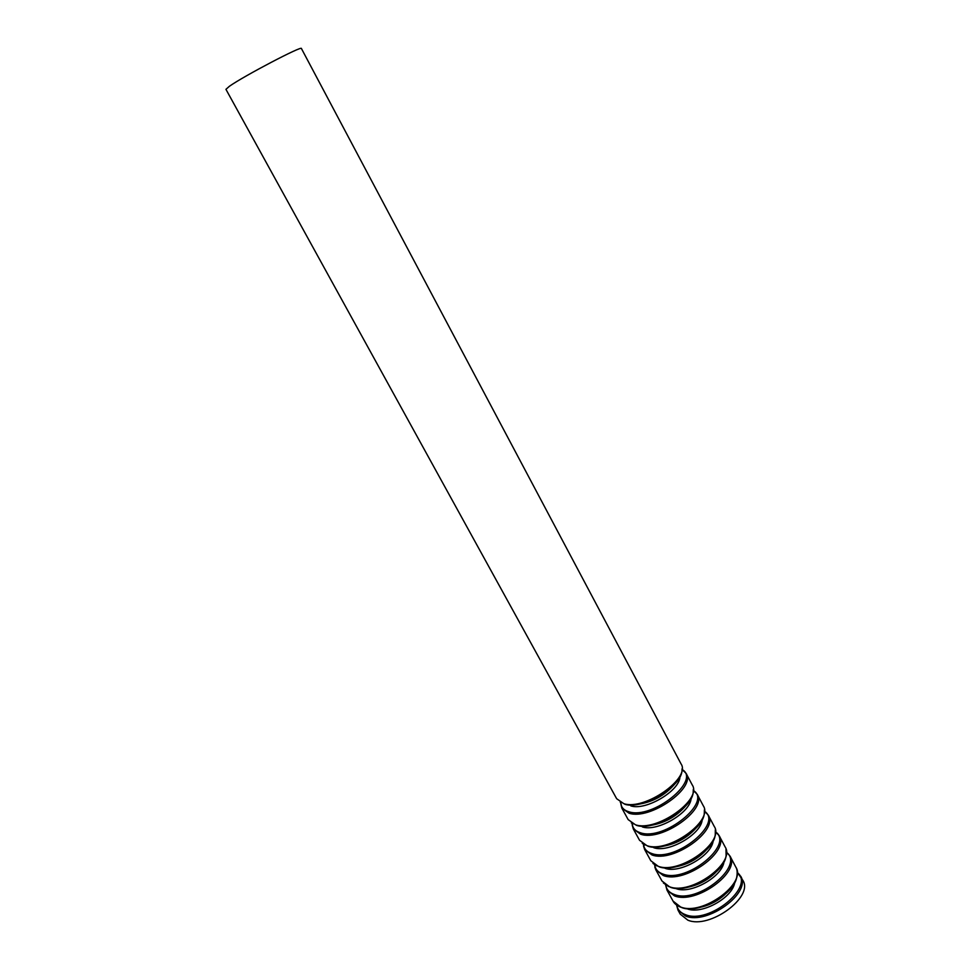 <?xml version="1.0" encoding="UTF-8"?>
<svg xmlns="http://www.w3.org/2000/svg" width="970" height="970" viewBox="0 0 970 970"><rect width="100%" height="100%" fill="white"/><g stroke="black" fill="none" stroke-linecap="round" stroke-linejoin="round"><path stroke-width="1.45" d="M740.656 876.177C751.811 892.715 707.215 925.307 685.584 916.056L677.981 910.066L680.237 914.152L687.851 920.166C709.506 929.515 754.029 896.91 742.838 880.299L737.188 872.188M229.441 86.257C243.809 76.024 302.652 45.214 301.415 48.524L681.049 763.887C691.113 778.195 644.698 810.726 623.807 803.669L616.653 798.71L225.937 89.337L229.441 86.257M624.801 804.263C642.589 810.253 683.074 785.712 681.995 769.707L682.055 768.81M637.217 804.445C652.204 802.384 664.656 795.643 674.599 784.233M630.815 805.9C645.887 810.944 679.885 790.744 679.934 776.788M620.751 803.463L621.855 808.143L620.776 802.554C620.945 807.185 623.661 810.253 628.948 811.793C652.616 819.747 701.686 780.062 682.019 769.465L686.105 773.405L682.795 769.925M629.045 813.199C649.997 820.45 696.266 787.907 686.105 773.405L692.24 784.948C702.51 799.692 656.435 832.236 635.398 824.755L628.16 819.601L621.855 808.143L629.045 813.199M636.393 825.337C653.998 831.569 693.623 807.889 693.211 791.459L693.307 789.459M650.118 825.482C664.05 823.336 675.714 817.031 685.135 806.555M642.334 826.913C657.296 832.163 690.616 812.617 691.125 798.334M632.197 823.506C632.501 828.089 635.253 831.193 640.491 832.793C664.147 841.172 712.647 801.766 693.295 790.477M632.149 824.718L633.301 828.938L640.588 834.188C661.685 841.863 707.603 809.307 697.236 794.381L694.338 791.096M632.125 823.469L633.301 828.938L639.545 840.275L646.881 845.634C668.051 853.527 713.774 820.959 703.298 805.803L697.236 794.381L693.295 790.392M647.851 846.192C665.299 852.654 704.05 829.835 704.305 813.03L704.414 809.768M663.019 846.264C675.799 844.058 686.614 838.213 695.454 828.719M653.744 847.707C668.585 853.163 701.249 834.261 702.207 819.698M643.498 844.239C643.934 848.798 646.735 851.902 651.913 853.576C675.569 862.378 723.523 823.227 704.45 811.284M643.498 845.901L644.65 849.526L652.01 854.97C673.241 863.045 718.818 830.478 708.258 815.139L705.845 812.193M643.389 844.167L644.65 849.526L650.821 860.754L658.23 866.295C679.546 874.588 724.942 842.021 714.26 826.452L708.258 815.139L704.45 811.138M659.2 866.84C676.466 873.509 714.356 851.563 715.266 834.43L715.327 829.714M675.957 866.768C687.475 864.512 697.345 859.19 705.542 850.775M665.032 868.295C679.764 873.946 711.774 855.661 713.156 840.857M654.689 864.743C655.259 869.29 658.096 872.418 663.213 874.152C686.881 883.355 734.314 844.458 715.484 831.884M654.823 867.083L655.865 869.908L663.31 875.534C684.687 884.022 729.937 851.442 719.158 835.691L717.376 833.266M654.532 864.646L655.865 869.908L661.989 881.015L669.482 886.75C690.919 895.443 735.987 862.863 725.111 846.895L719.158 835.691L715.484 831.69M670.428 887.283C687.512 894.146 724.554 873.073 726.093 855.661L725.984 849.126M688.967 887.004C699.103 884.725 707.894 879.972 715.339 872.745M675.096 888.265L676.199 888.665C690.822 894.498 722.201 876.856 723.984 861.833M665.784 885.052C666.463 889.575 669.336 892.727 674.405 894.522C698.085 904.113 744.996 865.47 726.397 852.278M665.59 884.919L666.984 890.084L674.502 895.892C696.011 904.768 740.922 872.175 729.961 856.037L726.397 852.036M666.984 890.084L673.047 901.081L680.613 906.986C702.183 916.08 746.912 883.488 735.842 867.131L729.961 856.037M681.558 907.52C698.448 914.54 734.629 894.364 736.8 876.735C737.503 872.491 737.188 869.278 735.842 867.131M702.135 906.901C710.683 904.683 718.236 900.596 724.784 894.655M686.627 908.611L687.269 908.841C701.771 914.831 732.532 897.82 734.702 882.615M676.781 905.155C677.557 909.666 680.467 912.843 685.487 914.686C709.179 924.652 755.606 886.24 737.2 872.479M621.006 802.687L620.23 802.238M633.07 823.979L631.337 822.96M645.05 845.076L642.261 843.379M656.957 865.955L652.968 863.433M668.791 886.653L663.383 882.979M680.552 907.144C676.611 905.41 674.114 903.385 673.047 901.081M677.981 910.066L676.539 904.986"/></g></svg>
